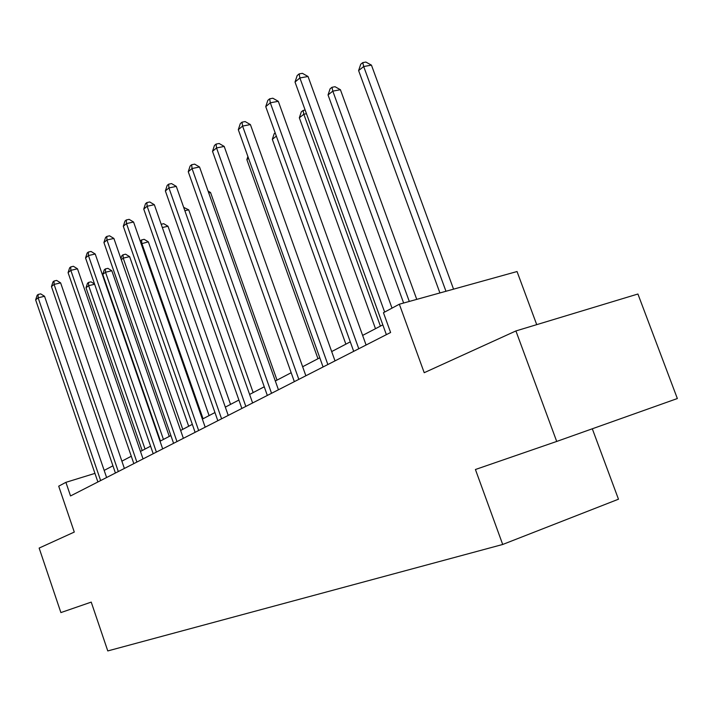 <?xml version="1.0" encoding="UTF-8"?>
<svg xmlns="http://www.w3.org/2000/svg" width="713" height="713" viewBox="0 0 713 713"><rect width="100%" height="100%" fill="white"/><g stroke="black" fill="none" stroke-linecap="round" stroke-linejoin="round"><path stroke-width="1.07" d="M536.72 324.647L517.041 271.537L399.342 304.21L383.451 312.704L390.608 332.49L70.534 495.945L65.899 482.336L58.707 486.177L74.286 532.067L39.144 548.074L60.89 612.583L91.228 602.111L107.779 650.933L502.701 544.474L618.474 499.207L592.307 428.789M556.71 441.445L677.35 398.54L637.921 294.014L515.909 330.948L556.71 441.445L475.419 469.51L502.701 544.474M399.342 304.21L424.208 372.703L515.909 330.948M94.945 473.387L65.899 482.336M382.828 324.861L362.623 335.413M350.279 341.857L331.679 351.571M319.789 357.783L302.642 366.74M291.171 372.73L275.334 381M264.256 386.785L249.603 394.441M238.9 400.038L225.326 407.123M214.961 412.542L202.367 419.11M192.323 424.36L180.639 430.465M170.897 435.554L160.033 441.222M150.577 446.169L140.47 451.445M131.29 456.24L121.878 461.159M112.939 465.821L104.169 470.402M106.611 477.523L44.545 296.269L38.137 297.802L100.64 480.571M35.65 299.897L37.121 295.316L38.119 294.469L38.137 297.802L35.65 299.897L97.886 481.979M38.119 294.469L40.677 293.863L44.545 296.269M145.042 449.056L88.644 285.681L86.015 287.776L142.172 450.554M94.624 284.246L88.644 285.681L88.528 282.428L91.006 281.84L94.544 284.015M86.015 287.776L87.476 283.275L88.528 282.428M124.383 468.45L60.614 282.865L54.081 284.416L118.305 471.551M51.47 286.599L52.985 281.911L54.028 281.029L54.081 284.416L51.47 286.599L115.417 473.031M54.028 281.029L56.639 280.414L60.614 282.865M143.046 458.914L77.485 268.792L70.828 270.352L136.869 462.069M68.083 272.651L69.642 267.83L70.739 266.912L70.828 270.352L68.083 272.651L133.83 463.619M70.739 266.912L73.394 266.288L77.485 268.792M169.275 436.401L111.816 270.744L105.515 272.241L102.761 274.434L160.434 441.017M163.446 439.449L105.515 272.241L105.364 268.935L107.877 268.346L111.816 270.744M102.761 274.434L104.258 269.826L105.364 268.935M188.687 426.267L129.623 256.644L123.215 258.133L121.272 259.684M182.76 429.36L123.215 258.133L123.019 254.791L125.577 254.193L129.623 256.644M120.907 258.632L121.861 255.717L123.019 254.791M162.689 448.887L95.221 254.006L88.43 255.557L156.397 452.104M85.551 257.981L87.146 253.035L88.305 252.063L88.43 255.557L85.551 257.981L153.197 453.735M88.305 252.063L91.014 251.448L95.221 254.006M183.375 438.326L113.884 238.436L106.968 239.996L176.967 441.597M103.929 242.545L105.577 237.465L106.79 236.44L106.968 239.996L103.929 242.545L173.589 443.317M106.79 236.44L109.561 235.816L113.884 238.436M205.184 427.185L133.563 222.019L126.504 223.579L198.66 430.518M123.304 226.271L124.998 221.048L126.281 219.969L126.504 223.579L123.304 226.271L195.104 432.328M126.281 219.969L129.106 219.346L133.563 222.019M209.087 415.608L148.331 241.832L141.174 243.828M203.062 418.754L141.807 243.32L141.566 239.924L144.169 239.327L148.331 241.832M140.247 241.181L141.566 239.924M230.549 404.396L168.001 226.253L162.341 227.527M161.191 224.256L163.723 223.695L168.001 226.253M253.16 392.587L188.722 209.845L184.854 210.7M183.687 207.367L188.722 209.845M228.231 415.412L154.329 204.702L147.136 206.253L221.583 418.807M143.75 209.096L145.505 203.722L146.86 202.581L147.136 206.253L143.75 209.096L217.822 420.732M146.86 202.581L149.73 201.966L154.329 204.702M277.018 380.127L210.558 192.546L208.731 192.938M208.071 191.084L210.558 192.546M252.607 402.961L176.289 186.387L168.945 187.938L245.833 406.419M165.371 190.941L167.172 185.416L168.607 184.204L168.945 187.938L165.371 190.941L241.859 408.451M168.607 184.204L171.539 183.589L176.289 186.387M278.435 389.77L199.542 166.994L192.047 168.535L271.537 393.291M188.25 171.717L190.121 166.022L191.637 164.739L192.047 168.535L188.25 171.717L267.322 395.448M191.637 164.739L194.631 164.133L199.542 166.994M248.525 158.286L246.867 159.614L317.971 358.728M246.867 159.614L247.892 156.512M305.859 375.769L224.203 146.423L216.547 147.956L298.827 379.361M212.519 151.334L214.453 145.461L216.066 144.097L216.547 147.956L212.519 151.334L294.344 381.651M216.066 144.097L219.123 143.491L224.203 146.423M276.35 136.121L272.321 139.329L345.867 344.156M272.321 139.329L274.229 133.581L275.165 132.832M335.012 360.876L250.397 124.57L242.589 126.085L327.855 364.539M238.302 129.677L240.308 123.616L242.019 122.164L242.589 126.085L238.302 129.677L323.078 366.972M242.019 122.164L245.138 121.567L250.397 124.57M380.403 326.117L303.818 114.232L299.335 117.805L375.484 328.693M306.474 113.723L303.818 114.232L303.105 110.444L305.146 110.052M299.335 117.805L301.305 111.879L303.105 110.444M366.081 345.012L278.293 101.308L270.307 102.797L358.782 348.746M265.744 106.629L267.821 100.364L269.648 98.822L270.307 102.797L265.744 106.629L353.693 351.34M269.648 98.822L272.838 98.225L278.293 101.308M416.757 299.38L340.413 89.713L332.811 91.13L328.042 94.936L403.638 303.025M409.298 301.447L332.811 91.13L331.991 87.28L335.03 86.719L340.413 89.713M328.042 94.936L330.092 88.813L331.991 87.28M392.016 308.132L308.043 76.496L299.888 77.949L384.637 312.071M295.022 82.048L297.169 75.56L299.121 73.911L299.888 77.949L295.022 82.048L386.366 334.655M299.121 73.911L302.383 73.332L308.043 76.496M453.557 289.157L371.446 65.133L363.692 66.523L358.612 70.578L439.921 292.945M445.964 291.269L363.692 66.523L362.765 62.61L365.867 62.067L371.446 65.133M358.612 70.578L360.733 64.241L362.765 62.61"/></g></svg>
